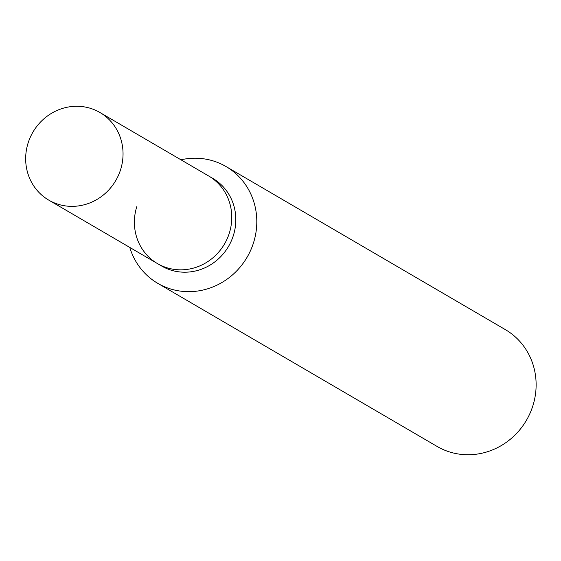 <?xml version="1.0" encoding="UTF-8"?>
<svg xmlns="http://www.w3.org/2000/svg" width="561" height="561" viewBox="0 0 561 561"><rect width="100%" height="100%" fill="white"/><g stroke="black" fill="none" stroke-linecap="round" stroke-linejoin="round"><path stroke-width="0.84" d="M225.999 166.526L505.321 329.609A67.643 63.961 120.3 0 1 532.95 405.526A67.643 63.961 120.3 0 1 437.103 446.444L157.781 283.354A67.643 63.961 -59.7 0 0 253.628 242.436A67.643 63.961 -59.7 0 0 225.999 166.526A67.643 63.961 -59.7 0 0 180.937 159.794M129.773 247.422A67.643 63.961 -59.7 0 0 157.781 283.354M210.655 177.22A50.735 47.973 120.3 0 1 233.439 235.283A50.735 47.973 120.3 0 1 159.555 264.736M99.935 112.502A50.735 47.973 120.3 0 1 120.664 169.436A50.735 47.973 120.3 0 1 48.772 200.13A50.735 47.973 120.3 0 1 28.05 143.188A50.735 47.973 120.3 0 1 99.935 112.502L208.657 175.979A50.735 47.973 120.3 0 1 229.386 232.92A50.735 47.973 120.3 0 0 208.657 175.979L212.717 178.349A50.735 47.973 120.3 0 1 233.439 235.283A50.735 47.973 120.3 0 1 161.554 265.977L157.501 263.607A50.735 47.973 120.3 0 1 136.772 206.672M157.501 263.607A50.735 47.973 120.3 0 0 229.386 232.92A50.735 47.973 120.3 0 1 157.501 263.607L48.772 200.13"/></g></svg>
